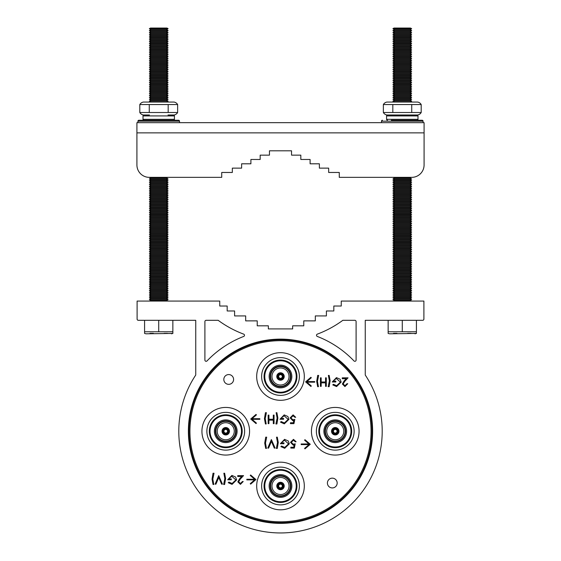 <?xml version="1.0" encoding="UTF-8"?>
<svg xmlns="http://www.w3.org/2000/svg" width="561" height="561" viewBox="0 0 561 561"><rect width="100%" height="100%" fill="white"/><g stroke="black" fill="none" stroke-linecap="round" stroke-linejoin="round"><path stroke-width="0.84" d="M233.593 379.453A4.888 4.888 0 0 0 228.706 374.566A4.888 4.888 0 0 0 223.818 379.453A4.888 4.888 0 0 0 228.706 384.341A4.888 4.888 0 0 0 233.593 379.453M337.182 483.042A4.888 4.888 0 0 0 332.294 478.154A4.888 4.888 0 0 0 327.407 483.042A4.888 4.888 0 0 0 332.294 487.93A4.888 4.888 0 0 0 337.182 483.042M335.247 433.071A1.823 1.823 0 0 1 333.423 431.248A1.823 1.823 0 0 1 335.247 429.417A1.823 1.823 0 0 1 337.077 431.248A1.823 1.823 0 0 1 335.247 433.071M335.247 433.807A2.56 2.56 0 0 1 332.694 431.248A2.56 2.56 0 0 1 335.247 428.688A2.56 2.56 0 0 1 337.806 431.248A2.56 2.56 0 0 1 335.247 433.807M335.247 427.896A3.352 3.352 0 0 1 338.599 431.248A3.352 3.352 0 0 1 335.247 434.6A3.352 3.352 0 0 1 331.902 431.248A3.352 3.352 0 0 1 335.247 427.896M335.247 427.531A3.717 3.717 0 0 1 338.963 431.248A3.717 3.717 0 0 1 335.247 434.964A3.717 3.717 0 0 1 331.537 431.248A3.717 3.717 0 0 1 335.247 427.531M335.247 439.775A8.527 8.527 0 0 1 326.726 431.248A8.527 8.527 0 0 1 335.247 422.721A8.527 8.527 0 0 1 343.774 431.248A8.527 8.527 0 0 1 335.247 439.775M335.247 441.591A10.343 10.343 0 0 1 324.903 431.248A10.343 10.343 0 0 1 335.247 420.904A10.343 10.343 0 0 1 345.597 431.248A10.343 10.343 0 0 1 335.247 441.591M335.247 441.114A9.867 9.867 0 0 1 325.387 431.248A9.867 9.867 0 0 1 335.247 421.381A9.867 9.867 0 0 1 345.113 431.248A9.867 9.867 0 0 1 335.247 441.114M335.247 442.601A11.353 11.353 0 0 1 323.893 431.248A11.353 11.353 0 0 1 335.247 419.894A11.353 11.353 0 0 1 346.607 431.248A11.353 11.353 0 0 1 335.247 442.601M335.247 415.512A15.736 15.736 0 0 1 350.983 431.248A15.736 15.736 0 0 1 335.247 446.984A15.736 15.736 0 0 1 319.511 431.248A15.736 15.736 0 0 1 335.247 415.512M335.247 414.81A16.437 16.437 0 0 1 351.691 431.248A16.437 16.437 0 0 1 335.247 447.685A16.437 16.437 0 0 1 318.809 431.248A16.437 16.437 0 0 1 335.247 414.81M335.247 412.37A18.878 18.878 0 0 1 354.124 431.248A18.878 18.878 0 0 1 335.247 450.125A18.878 18.878 0 0 1 316.376 431.248A18.878 18.878 0 0 1 335.247 412.37M225.753 433.071A1.823 1.823 0 0 1 223.923 431.248A1.823 1.823 0 0 1 225.753 429.417A1.823 1.823 0 0 1 227.577 431.248A1.823 1.823 0 0 1 225.753 433.071M225.753 433.807A2.56 2.56 0 0 1 223.194 431.248A2.56 2.56 0 0 1 225.753 428.688A2.56 2.56 0 0 1 228.306 431.248A2.56 2.56 0 0 1 225.753 433.807M225.753 427.896A3.352 3.352 0 0 1 229.098 431.248A3.352 3.352 0 0 1 225.753 434.6A3.352 3.352 0 0 1 222.401 431.248A3.352 3.352 0 0 1 225.753 427.896M225.753 427.531A3.717 3.717 0 0 1 229.463 431.248A3.717 3.717 0 0 1 225.753 434.964A3.717 3.717 0 0 1 222.037 431.248A3.717 3.717 0 0 1 225.753 427.531M225.753 439.775A8.527 8.527 0 0 1 217.226 431.248A8.527 8.527 0 0 1 225.753 422.721A8.527 8.527 0 0 1 234.274 431.248A8.527 8.527 0 0 1 225.753 439.775M225.753 441.591A10.343 10.343 0 0 1 215.403 431.248A10.343 10.343 0 0 1 225.753 420.904A10.343 10.343 0 0 1 236.097 431.248A10.343 10.343 0 0 1 225.753 441.591M225.753 441.114A9.867 9.867 0 0 1 215.887 431.248A9.867 9.867 0 0 1 225.753 421.381A9.867 9.867 0 0 1 235.613 431.248A9.867 9.867 0 0 1 225.753 441.114M225.753 442.601A11.353 11.353 0 0 1 214.393 431.248A11.353 11.353 0 0 1 225.753 419.894A11.353 11.353 0 0 1 237.107 431.248A11.353 11.353 0 0 1 225.753 442.601M225.753 415.512A15.736 15.736 0 0 1 241.489 431.248A15.736 15.736 0 0 1 225.753 446.984A15.736 15.736 0 0 1 210.017 431.248A15.736 15.736 0 0 1 225.753 415.512M225.753 414.81A16.437 16.437 0 0 1 242.191 431.248A16.437 16.437 0 0 1 225.753 447.685A16.437 16.437 0 0 1 209.309 431.248A16.437 16.437 0 0 1 225.753 414.81M225.753 412.37A18.878 18.878 0 0 1 244.624 431.248A18.878 18.878 0 0 1 225.753 450.125A18.878 18.878 0 0 1 206.876 431.248A18.878 18.878 0 0 1 225.753 412.37M278.677 376.501A1.823 1.823 0 0 1 280.5 374.671A1.823 1.823 0 0 1 282.323 376.501A1.823 1.823 0 0 1 280.5 378.324A1.823 1.823 0 0 1 278.677 376.501M277.94 376.501A2.56 2.56 0 0 1 280.5 373.942A2.56 2.56 0 0 1 283.06 376.501A2.56 2.56 0 0 1 280.5 379.054A2.56 2.56 0 0 1 277.94 376.501M283.852 376.501A3.352 3.352 0 0 1 280.5 379.846A3.352 3.352 0 0 1 277.148 376.501A3.352 3.352 0 0 1 280.5 373.149A3.352 3.352 0 0 1 283.852 376.501M284.217 376.501A3.717 3.717 0 0 1 280.5 380.211A3.717 3.717 0 0 1 276.783 376.501A3.717 3.717 0 0 1 280.5 372.785A3.717 3.717 0 0 1 284.217 376.501M271.973 376.501A8.527 8.527 0 0 1 280.5 367.974A8.527 8.527 0 0 1 289.027 376.501A8.527 8.527 0 0 1 280.5 385.021A8.527 8.527 0 0 1 271.973 376.501M270.157 376.501A10.343 10.343 0 0 1 280.5 366.151A10.343 10.343 0 0 1 290.843 376.501A10.343 10.343 0 0 1 280.5 386.845A10.343 10.343 0 0 1 270.157 376.501M270.633 376.501A9.867 9.867 0 0 1 280.5 366.635A9.867 9.867 0 0 1 290.367 376.501A9.867 9.867 0 0 1 280.5 386.361A9.867 9.867 0 0 1 270.633 376.501M269.147 376.501A11.353 11.353 0 0 1 280.5 365.141A11.353 11.353 0 0 1 291.853 376.501A11.353 11.353 0 0 1 280.5 387.854A11.353 11.353 0 0 1 269.147 376.501M296.236 376.501A15.736 15.736 0 0 1 280.5 392.237A15.736 15.736 0 0 1 264.764 376.501A15.736 15.736 0 0 1 280.5 360.765A15.736 15.736 0 0 1 296.236 376.501M296.937 376.501A16.437 16.437 0 0 1 280.5 392.938A16.437 16.437 0 0 1 264.063 376.501A16.437 16.437 0 0 1 280.5 360.057A16.437 16.437 0 0 1 296.937 376.501M299.378 376.501A18.878 18.878 0 0 1 280.5 395.372A18.878 18.878 0 0 1 261.622 376.501A18.878 18.878 0 0 1 280.5 357.623A18.878 18.878 0 0 1 299.378 376.501M278.677 485.994A1.823 1.823 0 0 1 280.5 484.171A1.823 1.823 0 0 1 282.323 485.994A1.823 1.823 0 0 1 280.5 487.825A1.823 1.823 0 0 1 278.677 485.994M277.94 485.994A2.56 2.56 0 0 1 280.5 483.442A2.56 2.56 0 0 1 283.06 485.994A2.56 2.56 0 0 1 280.5 488.554A2.56 2.56 0 0 1 277.94 485.994M283.852 485.994A3.352 3.352 0 0 1 280.5 489.346A3.352 3.352 0 0 1 277.148 485.994A3.352 3.352 0 0 1 280.5 482.649A3.352 3.352 0 0 1 283.852 485.994M284.217 485.994A3.717 3.717 0 0 1 280.5 489.711A3.717 3.717 0 0 1 276.783 485.994A3.717 3.717 0 0 1 280.5 482.285A3.717 3.717 0 0 1 284.217 485.994M271.973 485.994A8.527 8.527 0 0 1 280.5 477.474A8.527 8.527 0 0 1 289.027 485.994A8.527 8.527 0 0 1 280.5 494.522A8.527 8.527 0 0 1 271.973 485.994M270.157 485.994A10.343 10.343 0 0 1 280.5 475.651A10.343 10.343 0 0 1 290.843 485.994A10.343 10.343 0 0 1 280.5 496.345A10.343 10.343 0 0 1 270.157 485.994M270.633 485.994A9.867 9.867 0 0 1 280.5 476.135A9.867 9.867 0 0 1 290.367 485.994A9.867 9.867 0 0 1 280.5 495.861A9.867 9.867 0 0 1 270.633 485.994M269.147 485.994A11.353 11.353 0 0 1 280.5 474.641A11.353 11.353 0 0 1 291.853 485.994A11.353 11.353 0 0 1 280.5 497.355A11.353 11.353 0 0 1 269.147 485.994M296.236 485.994A15.736 15.736 0 0 1 280.5 501.73A15.736 15.736 0 0 1 264.764 485.994A15.736 15.736 0 0 1 280.5 470.258A15.736 15.736 0 0 1 296.236 485.994M296.937 485.994A16.437 16.437 0 0 1 280.5 502.439A16.437 16.437 0 0 1 264.063 485.994A16.437 16.437 0 0 1 280.5 469.557A16.437 16.437 0 0 1 296.937 485.994M299.378 485.994A18.878 18.878 0 0 1 280.5 504.872A18.878 18.878 0 0 1 261.622 485.994A18.878 18.878 0 0 1 280.5 467.124A18.878 18.878 0 0 1 299.378 485.994M256.686 376.501A23.814 23.814 0 0 0 280.5 400.316A23.814 23.814 0 0 0 304.314 376.501A23.814 23.814 0 0 0 280.5 352.68A23.814 23.814 0 0 0 256.686 376.501M256.686 485.994A23.814 23.814 0 0 0 280.5 509.816A23.814 23.814 0 0 0 304.314 485.994A23.814 23.814 0 0 0 280.5 462.18A23.814 23.814 0 0 0 256.686 485.994M201.932 431.248A23.814 23.814 0 0 0 225.753 455.062A23.814 23.814 0 0 0 249.568 431.248A23.814 23.814 0 0 0 225.753 407.433A23.814 23.814 0 0 0 201.932 431.248M311.432 431.248A23.814 23.814 0 0 0 335.247 455.062A23.814 23.814 0 0 0 359.068 431.248A23.814 23.814 0 0 0 335.247 407.433A23.814 23.814 0 0 0 311.432 431.248M371.992 431.248A91.492 91.492 0 0 1 280.5 522.74A91.492 91.492 0 0 1 189.008 431.248A91.492 91.492 0 0 1 280.5 339.756A91.492 91.492 0 0 1 371.992 431.248A91.492 91.492 0 0 0 280.5 339.756A91.492 91.492 0 0 0 189.008 431.248M244.477 335.289A1.234 1.234 0 0 1 243.684 336.439A101.702 101.702 0 0 0 207.037 360.919A1.234 1.234 0 0 1 204.905 360.064L204.905 321.551A1.234 1.234 0 0 1 206.139 320.317L218.173 320.317A105.082 105.082 0 0 0 243.67 334.132A1.234 1.234 0 0 1 244.477 335.289M372.616 431.248A92.116 92.116 0 0 0 280.5 339.132A92.116 92.116 0 0 0 188.384 431.248A92.116 92.116 0 0 0 280.5 523.364A92.116 92.116 0 0 0 372.616 431.248M178.798 431.248A101.702 101.702 0 0 0 280.5 532.95A101.702 101.702 0 0 0 365.253 375.029L365.253 320.317L422.664 320.317A1.234 1.234 0 0 0 423.899 319.076L423.899 301.075L341.249 301.075L341.249 306.026L333.823 306.026L333.823 310.976L326.404 310.976L326.404 315.92L315.324 315.92L315.324 320.871L303.767 320.871L303.767 325.822L292.653 325.822L292.653 328.914L268.347 328.914L268.347 325.822L257.233 325.822L257.233 320.871L245.676 320.871L245.676 315.92L234.596 315.92L234.596 310.976L227.177 310.976L227.177 306.026L219.751 306.026L219.751 301.075L137.101 301.075L137.101 319.076A1.234 1.234 0 0 0 138.336 320.317L195.747 320.317L195.747 375.029A101.702 101.702 0 0 0 178.798 431.248M306.916 382.181L314.714 382.181L314.714 381.564L306.916 381.564L311.306 377.756L310.899 377.287L305.612 381.873L310.899 386.452L311.306 385.982L306.916 382.181M246.833 479.872L254.638 479.872L250.241 483.68L250.648 484.143L255.935 479.564L250.648 474.985L250.241 475.448L254.638 479.255L246.833 479.255L246.833 479.872M259.834 419.312L259.834 418.695L252.036 418.695L256.426 414.888L256.026 414.418L250.732 419.004L256.026 423.583L256.426 423.113L252.036 419.312L259.834 419.312M301.166 443.975L301.166 444.593L308.964 444.593L304.574 448.4L304.974 448.863L310.268 444.284L304.974 439.705L304.574 440.168L308.964 443.975L301.166 443.975M325.548 377.834L326.313 377.834L326.313 386.354L325.548 386.354L325.548 382.861L321.18 382.861L321.18 386.354L320.415 386.354L320.415 377.834L321.18 377.834L321.18 381.985L325.548 381.985L325.548 377.834M341.179 382.097L336.593 386.578L332.764 384.902L333.416 384.278L336.614 385.702L340.415 382.132L336.369 378.486L332.982 381.108L335.822 381.108L335.822 381.985L332.217 381.985L336.439 377.616L340.134 379.222L341.179 382.097M213.033 484.487L212.051 479.192L213.033 473.225L214.022 473.225L212.815 479.094L213.804 484.487L213.033 484.487M224.617 473.225L225.606 478.512L224.617 484.487L223.636 484.487L224.842 478.617L223.853 473.225L224.617 473.225M238.607 481.773L240.459 483.498L242.436 481.534L243.201 481.534L240.417 484.374L237.843 481.843L239.568 478.785L241.7 476.506L237.738 476.506L237.738 475.63L243.53 475.63L240.22 479.157L238.607 481.773M273.298 415.105L274.063 415.105L274.063 423.632L273.298 423.632L273.298 420.133L268.922 420.133L268.922 423.632L268.158 423.632L268.158 415.105L268.922 415.105L268.922 419.256L273.298 419.256L273.298 415.105M288.922 419.369L284.336 423.85L280.507 422.174L281.166 421.556L284.364 422.973L288.158 419.404L284.118 415.764L280.724 418.387L283.571 418.387L283.571 419.256L279.96 419.256L284.189 414.888L287.877 416.5L288.922 419.369M265.704 448.421L264.722 443.127L265.704 437.166L266.685 437.166L265.486 443.029L266.468 448.421L265.704 448.421M277.288 437.166L278.27 442.447L277.288 448.421L276.307 448.421L277.506 442.559L276.524 437.166L277.288 437.166M295.212 443.828L294.336 448.092L290.836 448.092L290.836 447.215L293.74 447.215L294.195 444.978L293.193 445.139L290.514 442.356L293.48 439.347L296.082 441.752L295.317 441.752L293.438 440.224L291.278 442.384L293.333 444.27L295.212 443.828M289.308 443.835L284.722 448.309L280.893 446.64L281.552 446.016L284.75 447.44L288.543 443.87L284.504 440.224L281.11 442.846L283.95 442.846L283.95 443.723L280.346 443.723L284.567 439.347L288.263 440.96L289.308 443.835M271.384 439.572L275.1 448.092L274.28 448.092L271.44 441.374L268.6 448.092L267.779 448.092L271.384 439.572M294.827 419.369L293.95 423.632L290.451 423.632L290.451 422.756L293.354 422.756L293.81 420.512L292.807 420.68L290.128 417.889L293.101 414.888L295.696 417.293L294.932 417.293L293.052 415.764L290.893 417.924L292.947 419.803L294.827 419.369M276.903 412.7L277.884 417.987L276.903 423.962L275.921 423.962L277.12 418.092L276.138 412.7L276.903 412.7M265.43 423.962L264.441 418.667L265.43 412.7L266.412 412.7L265.206 418.562L266.195 423.962L265.43 423.962M236.644 479.9L232.058 484.374L228.229 482.698L228.881 482.081L232.086 483.498L235.879 479.928L231.833 476.289L228.446 478.912L231.286 478.912L231.286 479.781L227.682 479.781L231.903 475.412L235.599 477.025L236.644 479.9M218.72 475.63L222.436 484.157L221.616 484.157L218.776 477.439L215.929 484.157L215.115 484.157L218.72 475.63M343.143 383.969L344.994 385.702L346.971 383.731L347.736 383.731L344.952 386.578L342.378 384.04L344.103 380.982L346.235 378.703L342.266 378.703L342.266 377.834L348.058 377.834L344.756 381.361L343.143 383.969M329.153 375.428L330.141 380.709L329.153 386.683L328.171 386.683L329.37 380.821L328.388 375.428L329.153 375.428M317.68 386.683L316.699 381.396L317.68 375.428L318.662 375.428L317.463 381.291L318.445 386.683L317.68 386.683M353.963 360.919A101.702 101.702 0 0 0 317.316 336.439A1.234 1.234 0 0 1 317.33 334.132A105.082 105.082 0 0 0 342.827 320.317L354.861 320.317A1.234 1.234 0 0 1 356.095 321.551L356.095 360.064A1.234 1.234 0 0 1 353.963 360.919M411.094 333.374L407.63 333.374L411.094 333.374M411.339 177.353L410.105 178.089L411.648 179.022L392.903 179.022L394.453 178.089L410.105 178.089L411.648 179.022L410.105 179.948L411.648 180.873L392.903 180.873L394.453 179.948L410.105 179.948L411.648 180.873L410.105 181.806L411.648 182.732L392.903 182.732L394.453 181.806L410.105 181.806L411.648 182.732L410.105 183.657L411.648 184.59L392.903 184.59L394.453 183.657L410.105 183.657L411.648 184.59L410.105 185.516L411.648 186.441L392.903 186.441L394.453 185.516L410.105 185.516L411.648 186.441L410.105 187.374L411.648 188.3L392.903 188.3L394.453 187.374L410.105 187.374L411.648 188.3L410.105 189.225L411.648 190.158L392.903 190.158L394.453 189.225L410.105 189.225L411.648 190.158L410.105 191.084L411.648 192.009L392.903 192.009L394.453 191.084L410.105 191.084L411.648 192.009L410.105 192.942L411.648 193.868L392.903 193.868L394.453 192.942L410.105 192.942L411.648 193.868L410.105 194.793L411.648 195.726L392.903 195.726L394.453 194.793L410.105 194.793L411.648 195.726L410.105 196.652L411.648 197.577L392.903 197.577L394.453 196.652L410.105 196.652L411.648 197.577L410.105 198.51L411.648 199.435L392.903 199.435L394.453 198.51L410.105 198.51L411.648 199.435L410.105 200.361L411.648 201.294L392.903 201.294L394.453 200.361L410.105 200.361L411.648 201.294L410.105 202.219L411.648 203.145L392.903 203.145L394.453 202.219L410.105 202.219L411.648 203.145L410.105 204.078L411.648 205.003L392.903 205.003L394.453 204.078L410.105 204.078L411.648 205.003L410.105 205.929L411.648 206.862L392.903 206.862L394.453 205.929L410.105 205.929L411.648 206.862L410.105 207.787L411.648 208.713L392.903 208.713L394.453 207.787L410.105 207.787L411.648 208.713L410.105 209.646L411.648 210.571L392.903 210.571L394.453 209.646L410.105 209.646L411.648 210.571L410.105 211.497L411.648 212.43L392.903 212.43L394.453 211.497L410.105 211.497L411.648 212.43L410.105 213.355L411.648 214.281L392.903 214.281L394.453 213.355L410.105 213.355L411.648 214.281L410.105 215.207L411.648 216.139L392.903 216.139L394.453 215.207L410.105 215.207L411.648 216.139L410.105 217.065L411.648 217.991L392.903 217.991L394.453 217.065L410.105 217.065L411.648 217.991L410.105 218.923L411.648 219.849L392.903 219.849L394.453 218.923L410.105 218.923L411.648 219.849L410.105 220.775L411.648 221.707L392.903 221.707L394.453 220.775L410.105 220.775L411.648 221.707L410.105 222.633L411.648 223.559L392.903 223.559L394.453 222.633L410.105 222.633L411.648 223.559L410.105 224.491L411.648 225.417L392.903 225.417L394.453 224.491L410.105 224.491L411.648 225.417L410.105 226.342L411.648 227.275L392.903 227.275L394.453 226.342L410.105 226.342L411.648 227.275L410.105 228.201L411.648 229.126L392.903 229.126L394.453 228.201L410.105 228.201L411.648 229.126L410.105 230.059L411.648 230.985L392.903 230.985L394.453 230.059L410.105 230.059L411.648 230.985L410.105 231.91L411.648 232.843L392.903 232.843L394.453 231.91L410.105 231.91L411.648 232.843L410.105 233.769L411.648 234.694L392.903 234.694L394.453 233.769L410.105 233.769L411.648 234.694L410.105 235.627L411.648 236.553L392.903 236.553L394.453 235.627L410.105 235.627L411.648 236.553L410.105 237.478L411.648 238.411L392.903 238.411L394.453 237.478L410.105 237.478L411.648 238.411L410.105 239.337L411.648 240.262L392.903 240.262L394.453 239.337L410.105 239.337L411.648 240.262L410.105 241.195L411.648 242.121L392.903 242.121L394.453 241.195L410.105 241.195L411.648 242.121L410.105 243.046L411.648 243.979L392.903 243.979L394.453 243.046L410.105 243.046L411.648 243.979L410.105 244.905L411.648 245.83L392.903 245.83L394.453 244.905L410.105 244.905L411.648 245.83L410.105 246.763L411.648 247.689L392.903 247.689L394.453 246.763L410.105 246.763L411.648 247.689L410.105 248.614L411.648 249.547L392.903 249.547L394.453 248.614L410.105 248.614L411.648 249.547L410.105 250.472L411.648 251.398L392.903 251.398L394.453 250.472L410.105 250.472L411.648 251.398L410.105 252.331L411.648 253.256L392.903 253.256L394.453 252.331L410.105 252.331L411.648 253.256L410.105 254.182L411.648 255.115L392.903 255.115L394.453 254.182L410.105 254.182L411.648 255.115L410.105 256.04L411.648 256.966L392.903 256.966L394.453 256.04L410.105 256.04L411.648 256.966L410.105 257.899L411.648 258.824L392.903 258.824L394.453 257.899L410.105 257.899L411.648 258.824L410.105 259.75L411.648 260.683L392.903 260.683L394.453 259.75L410.105 259.75L411.648 260.683L410.105 261.608L411.648 262.534L392.903 262.534L394.453 261.608L410.105 261.608L411.648 262.534L410.105 263.46L411.648 264.392L392.903 264.392L394.453 263.46L410.105 263.46L411.648 264.392L410.105 265.318L411.648 266.244L392.903 266.244L394.453 265.318L410.105 265.318L411.648 266.244L410.105 267.176L411.648 268.102L392.903 268.102L394.453 267.176L410.105 267.176L411.648 268.102L410.105 269.028L411.648 269.96L392.903 269.96L394.453 269.028L410.105 269.028L411.648 269.96L410.105 270.886L411.648 271.812L392.903 271.812L394.453 270.886L410.105 270.886L411.648 271.812L410.105 272.744L411.648 273.67L392.903 273.67L394.453 272.744L410.105 272.744L411.648 273.67L410.105 274.595L411.648 275.528L392.903 275.528L394.453 274.595L410.105 274.595L411.648 275.528L410.105 276.454L411.648 277.379L392.903 277.379L394.453 276.454L410.105 276.454L411.648 277.379L410.105 278.312L411.648 279.238L392.903 279.238L394.453 278.312L410.105 278.312L411.648 279.238L410.105 280.163L411.648 281.096L392.903 281.096L394.453 280.163L410.105 280.163L411.648 281.096L410.105 282.022L411.648 282.947L392.903 282.947L394.453 282.022L410.105 282.022L411.648 282.947L410.105 283.88L411.648 284.806L392.903 284.806L394.453 283.88L410.105 283.88L411.648 284.806L410.105 285.731L411.648 286.664L392.903 286.664L394.453 285.731L410.105 285.731L411.648 286.664L410.105 287.59L411.648 288.515L392.903 288.515L394.453 287.59L410.105 287.59L411.648 288.515L410.105 289.448L411.648 290.374L392.903 290.374L394.453 289.448L410.105 289.448L411.648 290.374L410.105 291.299L411.648 292.232L392.903 292.232L394.453 291.299L410.105 291.299L411.648 292.232L410.105 293.158L411.648 294.083L392.903 294.083L394.453 293.158L410.105 293.158L411.648 294.083L410.105 295.016L411.648 295.942L392.903 295.942L394.453 295.016L410.105 295.016L411.648 295.942L410.105 296.867L411.648 297.8L392.903 297.8L394.453 296.867L410.105 296.867L411.648 297.8L410.105 298.725L411.648 299.651L392.903 299.651L394.453 298.725L410.105 298.725L411.648 299.651L410.105 300.584L410.925 301.075L410.105 300.584L394.453 300.584L393.626 301.075M410.575 28.05L411.648 28.695L392.903 28.695L393.976 28.05L410.575 28.05L411.648 28.695L410.105 29.621L411.648 30.546L392.903 30.546L394.453 29.621L410.105 29.621L411.648 30.546L410.105 31.479L411.648 32.405L392.903 32.405L394.453 31.479L410.105 31.479L411.648 32.405L410.105 33.33L411.648 34.263L392.903 34.263L394.453 33.33L410.105 33.33L411.648 34.263L410.105 35.189L411.648 36.114L392.903 36.114L394.453 35.189L410.105 35.189L411.648 36.114L410.105 37.047L411.648 37.973L392.903 37.973L394.453 37.047L410.105 37.047L411.648 37.973L410.105 38.898L411.648 39.831L392.903 39.831L394.453 38.898L410.105 38.898L411.648 39.831L410.105 40.757L411.648 41.682L392.903 41.682L394.453 40.757L410.105 40.757L411.648 41.682L410.105 42.615L411.648 43.541L392.903 43.541L394.453 42.615L410.105 42.615L411.648 43.541L410.105 44.466L411.648 45.399L392.903 45.399L394.453 44.466L410.105 44.466L411.648 45.399L410.105 46.325L411.648 47.25L392.903 47.25L394.453 46.325L410.105 46.325L411.648 47.25L410.105 48.183L411.648 49.109L392.903 49.109L394.453 48.183L410.105 48.183L411.648 49.109L410.105 50.034L411.648 50.967L392.903 50.967L394.453 50.034L410.105 50.034L411.648 50.967L410.105 51.893L411.648 52.818L392.903 52.818L394.453 51.893L410.105 51.893L411.648 52.818L410.105 53.751L411.648 54.676L392.903 54.676L394.453 53.751L410.105 53.751L411.648 54.676L410.105 55.602L411.648 56.535L392.903 56.535L394.453 55.602L410.105 55.602L411.648 56.535L410.105 57.46L411.648 58.386L392.903 58.386L394.453 57.46L410.105 57.46L411.648 58.386L410.105 59.319L411.648 60.244L392.903 60.244L394.453 59.319L410.105 59.319L411.648 60.244L410.105 61.17L411.648 62.103L392.903 62.103L394.453 61.17L410.105 61.17L411.648 62.103L410.105 63.028L411.648 63.954L392.903 63.954L394.453 63.028L410.105 63.028L411.648 63.954L410.105 64.887L411.648 65.812L392.903 65.812L394.453 64.887L410.105 64.887L411.648 65.812L410.105 66.738L411.648 67.664L392.903 67.664L394.453 66.738L410.105 66.738L411.648 67.664L410.105 68.596L411.648 69.522L392.903 69.522L394.453 68.596L410.105 68.596L411.648 69.522L410.105 70.448L411.648 71.38L392.903 71.38L394.453 70.448L410.105 70.448L411.648 71.38L410.105 72.306L411.648 73.232L392.903 73.232L394.453 72.306L410.105 72.306L411.648 73.232L410.105 74.164L411.648 75.09L392.903 75.09L394.453 74.164L410.105 74.164L411.648 75.09L410.105 76.016L411.648 76.948L392.903 76.948L394.453 76.016L410.105 76.016L411.648 76.948L410.105 77.874L411.648 78.799L392.903 78.799L394.453 77.874L410.105 77.874L411.648 78.799L410.105 79.732L411.648 80.658L392.903 80.658L394.453 79.732L410.105 79.732L411.648 80.658L410.105 81.583L411.648 82.516L392.903 82.516L394.453 81.583L410.105 81.583L411.648 82.516L410.105 83.442L411.648 84.367L392.903 84.367L394.453 83.442L410.105 83.442L411.648 84.367L410.105 85.3L411.648 86.226L392.903 86.226L394.453 85.3L410.105 85.3L411.648 86.226L410.105 87.151L411.648 88.084L392.903 88.084L394.453 87.151L410.105 87.151L411.648 88.084L410.105 89.01L411.648 89.935L392.903 89.935L394.453 89.01L410.105 89.01L411.648 89.935L410.105 90.868L411.648 91.794L392.903 91.794L394.453 90.868L410.105 90.868L411.648 91.794L410.105 92.719L411.648 93.652L392.903 93.652L394.453 92.719L410.105 92.719L411.648 93.652L410.105 94.578L411.648 95.503L392.903 95.503L394.453 94.578L410.105 94.578L411.648 95.503L410.105 96.436L411.648 97.362L392.903 97.362L394.453 96.436L410.105 96.436L411.648 97.362L410.105 98.287L411.648 99.22L392.903 99.22L394.453 98.287L410.105 98.287L411.648 99.22L410.105 100.146L411.648 101.071L392.903 101.071L394.453 100.146L410.105 100.146L411.648 101.071L410.203 102.06L394.348 102.06M396.957 333.374L393.492 333.374L396.957 333.374M179.506 122.663L179.506 121.176L137.936 121.176A0.926 0.926 0 0 1 138.862 120.25L178.58 120.25A0.926 0.926 0 0 1 179.506 121.176A0.926 0.926 0 0 0 178.58 120.25L169.738 120.25M138.862 120.25L147.711 120.25M149.436 114.991L143.939 114.991A0.926 0.926 0 0 0 143.013 115.917L143.013 119.325A0.926 0.926 0 0 0 143.939 120.25L167.066 120.25M150.383 120.25L143.939 120.25A0.926 0.926 0 0 1 143.013 119.325L174.436 119.325A0.926 0.926 0 0 1 173.51 120.25A0.926 0.926 0 0 0 174.436 119.325L174.436 115.917L143.013 115.917M173.51 114.991A0.926 0.926 0 0 1 174.436 115.917A0.926 0.926 0 0 0 173.51 114.991M386.936 114.991A5.077 5.077 0 0 1 383.366 112.509L421.192 112.509A5.077 5.077 0 0 1 417.615 114.991L386.936 114.991A5.077 5.077 0 0 1 383.366 112.509L383.366 104.549A5.077 5.077 0 0 1 386.936 102.06L417.615 102.06A5.077 5.077 0 0 1 421.192 104.549L383.366 104.549A5.077 5.077 0 0 1 386.936 102.06M424.081 164.976L424.081 132.873L136.919 132.873L136.919 122.663L424.081 122.663L424.081 164.976A12.37 12.37 0 0 1 411.711 177.353L339.272 177.353L339.272 172.465L328.662 172.465L328.662 168.132L319.384 168.132L319.384 163.805L310.1 163.805L310.1 159.471L300.822 159.471L300.822 155.145L291.545 155.145L291.545 150.811L269.455 150.811L291.545 150.811L269.455 150.811L269.455 155.145L260.178 155.145L260.178 159.471L250.9 159.471L250.9 163.805L241.616 163.805L241.616 168.132L232.338 168.132L232.338 172.465L221.728 172.465L221.728 177.353L149.289 177.353A12.37 12.37 0 0 1 136.919 164.976L136.919 132.873L136.919 164.976M221.728 177.353L167.788 177.353L166.547 178.089L168.097 179.022L149.352 179.022L150.895 179.948L149.352 180.873L168.097 180.873L166.547 179.948L150.895 179.948M150.075 301.075L150.895 300.584L166.547 300.584L167.374 301.075L166.547 300.584L168.097 299.651L166.547 298.725L168.097 297.8L166.547 296.867L168.097 295.942L166.547 295.016L168.097 294.083L166.547 293.158L168.097 292.232L166.547 291.299L168.097 290.374L166.547 289.448L168.097 288.515L166.547 287.59L168.097 286.664L166.547 285.731L168.097 284.806L166.547 283.88L168.097 282.947L166.547 282.022L168.097 281.096L166.547 280.163L168.097 279.238L166.547 278.312L168.097 277.379L166.547 276.454L168.097 275.528L166.547 274.595L168.097 273.67L166.547 272.744L168.097 271.812L166.547 270.886L168.097 269.96L166.547 269.028L168.097 268.102L166.547 267.176L168.097 266.244L166.547 265.318L168.097 264.392L166.547 263.46L168.097 262.534L166.547 261.608L168.097 260.683L166.547 259.75L168.097 258.824L166.547 257.899L168.097 256.966L166.547 256.04L168.097 255.115L166.547 254.182L168.097 253.256L166.547 252.331L168.097 251.398L166.547 250.472L168.097 249.547L166.547 248.614L168.097 247.689L166.547 246.763L168.097 245.83L166.547 244.905L168.097 243.979L166.547 243.046L168.097 242.121L166.547 241.195L168.097 240.262L166.547 239.337L168.097 238.411L166.547 237.478L168.097 236.553L166.547 235.627L168.097 234.694L166.547 233.769L168.097 232.843L166.547 231.91L168.097 230.985L166.547 230.059L168.097 229.126L166.547 228.201L168.097 227.275L166.547 226.342L168.097 225.417L166.547 224.491L168.097 223.559L166.547 222.633L168.097 221.707L166.547 220.775L168.097 219.849L166.547 218.923L168.097 217.991L166.547 217.065L168.097 216.139L166.547 215.207L168.097 214.281L166.547 213.355L168.097 212.43L166.547 211.497L168.097 210.571L166.547 209.646L168.097 208.713L166.547 207.787L168.097 206.862L166.547 205.929L168.097 205.003L166.547 204.078L168.097 203.145L166.547 202.219L168.097 201.294L166.547 200.361L168.097 199.435L166.547 198.51L168.097 197.577L166.547 196.652L168.097 195.726L166.547 194.793L168.097 193.868L166.547 192.942L168.097 192.009L166.547 191.084L168.097 190.158L166.547 189.225L168.097 188.3L166.547 187.374L168.097 186.441L166.547 185.516L168.097 184.59L166.547 183.657L168.097 182.732L166.547 181.806L168.097 180.873L166.547 179.948L168.097 179.022L166.547 178.089L150.895 178.089L149.289 177.353M269.455 150.811L291.545 150.811M389.586 333.802L388.142 333.437L389.586 333.802L416.416 333.437L416.416 320.317M388.142 333.437L388.142 331.768L416.416 331.768M394.453 300.584L392.903 299.651M394.453 298.725L392.903 297.8M394.453 296.867L392.903 295.942M394.453 295.016L392.903 294.083M394.453 293.158L392.903 292.232M394.453 291.299L392.903 290.374M394.453 289.448L392.903 288.515M394.453 287.59L392.903 286.664M394.453 285.731L392.903 284.806M394.453 283.88L392.903 282.947M394.453 282.022L392.903 281.096M394.453 280.163L392.903 279.238M394.453 278.312L392.903 277.379M394.453 276.454L392.903 275.528M394.453 274.595L392.903 273.67M394.453 272.744L392.903 271.812M394.453 270.886L392.903 269.96M394.453 269.028L392.903 268.102M394.453 267.176L392.903 266.244M394.453 265.318L392.903 264.392M394.453 263.46L392.903 262.534M394.453 261.608L392.903 260.683M394.453 259.75L392.903 258.824M394.453 257.899L392.903 256.966M394.453 256.04L392.903 255.115M394.453 254.182L392.903 253.256M394.453 252.331L392.903 251.398M394.453 250.472L392.903 249.547M394.453 248.614L392.903 247.689M394.453 246.763L392.903 245.83M394.453 244.905L392.903 243.979M394.453 243.046L392.903 242.121M394.453 241.195L392.903 240.262M394.453 239.337L392.903 238.411M394.453 237.478L392.903 236.553M394.453 235.627L392.903 234.694M394.453 233.769L392.903 232.843M394.453 231.91L392.903 230.985M394.453 230.059L392.903 229.126M394.453 228.201L392.903 227.275M394.453 226.342L392.903 225.417M394.453 224.491L392.903 223.559M394.453 222.633L392.903 221.707M394.453 220.775L392.903 219.849M394.453 218.923L392.903 217.991M394.453 217.065L392.903 216.139M394.453 215.207L392.903 214.281M394.453 213.355L392.903 212.43M394.453 211.497L392.903 210.571M394.453 209.646L392.903 208.713M394.453 207.787L392.903 206.862M394.453 205.929L392.903 205.003M394.453 204.078L392.903 203.145M394.453 202.219L392.903 201.294M394.453 200.361L392.903 199.435M394.453 198.51L392.903 197.577M394.453 196.652L392.903 195.726M394.453 194.793L392.903 193.868M394.453 192.942L392.903 192.009M394.453 191.084L392.903 190.158M394.453 189.225L392.903 188.3M394.453 187.374L392.903 186.441M394.453 185.516L392.903 184.59M394.453 183.657L392.903 182.732M394.453 181.806L392.903 180.873M394.453 179.948L392.903 179.022M394.453 178.089L393.212 177.353M394.453 102.004L392.903 101.071M394.453 100.146L392.903 99.22M394.453 98.287L392.903 97.362M394.453 96.436L392.903 95.503M394.453 94.578L392.903 93.652M394.453 92.719L392.903 91.794M394.453 90.868L392.903 89.935M394.453 89.01L392.903 88.084M394.453 87.151L392.903 86.226M394.453 85.3L392.903 84.367M394.453 83.442L392.903 82.516M394.453 81.583L392.903 80.658M394.453 79.732L392.903 78.799M394.453 77.874L392.903 76.948M394.453 76.016L392.903 75.09M394.453 74.164L392.903 73.232M394.453 72.306L392.903 71.38M394.453 70.448L392.903 69.522M394.453 68.596L392.903 67.664M394.453 66.738L392.903 65.812M394.453 64.887L392.903 63.954M394.453 63.028L392.903 62.103M394.453 61.17L392.903 60.244M394.453 59.319L392.903 58.386M394.453 57.46L392.903 56.535M394.453 55.602L392.903 54.676M394.453 53.751L392.903 52.818M394.453 51.893L392.903 50.967M394.453 50.034L392.903 49.109M394.453 48.183L392.903 47.25M394.453 46.325L392.903 45.399M394.453 44.466L392.903 43.541M394.453 42.615L392.903 41.682M394.453 40.757L392.903 39.831M394.453 38.898L392.903 37.973M394.453 37.047L392.903 36.114M394.453 35.189L392.903 34.263M394.453 33.33L392.903 32.405M394.453 31.479L392.903 30.546M394.453 29.621L392.903 28.695M402.279 331.768L402.279 320.317M388.142 331.768L388.142 320.317M167.536 333.374L164.078 333.374L167.536 333.374M167.024 28.05L168.097 28.695L149.352 28.695L150.425 28.05L167.024 28.05L168.097 28.695L166.547 29.621L168.097 30.546L149.352 30.546L150.895 29.621L166.547 29.621L168.097 30.546L166.547 31.479L168.097 32.405L149.352 32.405L150.895 31.479L166.547 31.479L168.097 32.405L166.547 33.33L168.097 34.263L149.352 34.263L150.895 33.33L166.547 33.33L168.097 34.263L166.547 35.189L168.097 36.114L149.352 36.114L150.895 35.189L166.547 35.189L168.097 36.114L166.547 37.047L168.097 37.973L149.352 37.973L150.895 37.047L166.547 37.047L168.097 37.973L166.547 38.898L168.097 39.831L149.352 39.831L150.895 38.898L166.547 38.898L168.097 39.831L166.547 40.757L168.097 41.682L149.352 41.682L150.895 40.757L166.547 40.757L168.097 41.682L166.547 42.615L168.097 43.541L149.352 43.541L150.895 42.615L166.547 42.615L168.097 43.541L166.547 44.466L168.097 45.399L149.352 45.399L150.895 44.466L166.547 44.466L168.097 45.399L166.547 46.325L168.097 47.25L149.352 47.25L150.895 46.325L166.547 46.325L168.097 47.25L166.547 48.183L168.097 49.109L149.352 49.109L150.895 48.183L166.547 48.183L168.097 49.109L166.547 50.034L168.097 50.967L149.352 50.967L150.895 50.034L166.547 50.034L168.097 50.967L166.547 51.893L168.097 52.818L149.352 52.818L150.895 51.893L166.547 51.893L168.097 52.818L166.547 53.751L168.097 54.676L149.352 54.676L150.895 53.751L166.547 53.751L168.097 54.676L166.547 55.602L168.097 56.535L149.352 56.535L150.895 55.602L166.547 55.602L168.097 56.535L166.547 57.46L168.097 58.386L149.352 58.386L150.895 57.46L166.547 57.46L168.097 58.386L166.547 59.319L168.097 60.244L149.352 60.244L150.895 59.319L166.547 59.319L168.097 60.244L166.547 61.17L168.097 62.103L149.352 62.103L150.895 61.17L166.547 61.17L168.097 62.103L166.547 63.028L168.097 63.954L149.352 63.954L150.895 63.028L166.547 63.028L168.097 63.954L166.547 64.887L168.097 65.812L149.352 65.812L150.895 64.887L166.547 64.887L168.097 65.812L166.547 66.738L168.097 67.664L149.352 67.664L150.895 66.738L166.547 66.738L168.097 67.664L166.547 68.596L168.097 69.522L149.352 69.522L150.895 68.596L166.547 68.596L168.097 69.522L166.547 70.448L168.097 71.38L149.352 71.38L150.895 70.448L166.547 70.448L168.097 71.38L166.547 72.306L168.097 73.232L149.352 73.232L150.895 72.306L166.547 72.306L168.097 73.232L166.547 74.164L168.097 75.09L149.352 75.09L150.895 74.164L166.547 74.164L168.097 75.09L166.547 76.016L168.097 76.948L149.352 76.948L150.895 76.016L166.547 76.016L168.097 76.948L166.547 77.874L168.097 78.799L149.352 78.799L150.895 77.874L166.547 77.874L168.097 78.799L166.547 79.732L168.097 80.658L149.352 80.658L150.895 79.732L166.547 79.732L168.097 80.658L166.547 81.583L168.097 82.516L149.352 82.516L150.895 81.583L166.547 81.583L168.097 82.516L166.547 83.442L168.097 84.367L149.352 84.367L150.895 83.442L166.547 83.442L168.097 84.367L166.547 85.3L168.097 86.226L149.352 86.226L150.895 85.3L166.547 85.3L168.097 86.226L166.547 87.151L168.097 88.084L149.352 88.084L150.895 87.151L166.547 87.151L168.097 88.084L166.547 89.01L168.097 89.935L149.352 89.935L150.895 89.01L166.547 89.01L168.097 89.935L166.547 90.868L168.097 91.794L149.352 91.794L150.895 90.868L166.547 90.868L168.097 91.794L166.547 92.719L168.097 93.652L149.352 93.652L150.895 92.719L166.547 92.719L168.097 93.652L166.547 94.578L168.097 95.503L149.352 95.503L150.895 94.578L166.547 94.578L168.097 95.503L166.547 96.436L168.097 97.362L149.352 97.362L150.895 96.436L166.547 96.436L168.097 97.362L166.547 98.287L168.097 99.22L149.352 99.22L150.895 98.287L166.547 98.287L168.097 99.22L166.547 100.146L168.097 101.071L149.352 101.071L150.895 100.146L166.547 100.146L168.097 101.071L166.652 102.06L150.797 102.06M153.405 333.374L149.941 333.374L153.405 333.374M146.028 333.802L144.584 333.437L146.028 333.802L172.858 333.437L172.858 320.317M144.584 333.437L144.584 331.768L172.858 331.768M149.352 299.651L150.895 298.725L166.547 298.725L168.097 299.651L149.352 299.651L150.895 300.584M149.352 297.8L150.895 296.867L166.547 296.867L168.097 297.8L149.352 297.8L150.895 298.725M149.352 295.942L150.895 295.016L166.547 295.016L168.097 295.942L149.352 295.942L150.895 296.867M149.352 294.083L150.895 293.158L166.547 293.158L168.097 294.083L149.352 294.083L150.895 295.016M149.352 292.232L150.895 291.299L166.547 291.299L168.097 292.232L149.352 292.232L150.895 293.158M149.352 290.374L150.895 289.448L166.547 289.448L168.097 290.374L149.352 290.374L150.895 291.299M149.352 288.515L150.895 287.59L166.547 287.59L168.097 288.515L149.352 288.515L150.895 289.448M149.352 286.664L150.895 285.731L166.547 285.731L168.097 286.664L149.352 286.664L150.895 287.59M149.352 284.806L150.895 283.88L166.547 283.88L168.097 284.806L149.352 284.806L150.895 285.731M149.352 282.947L150.895 282.022L166.547 282.022L168.097 282.947L149.352 282.947L150.895 283.88M149.352 281.096L150.895 280.163L166.547 280.163L168.097 281.096L149.352 281.096L150.895 282.022M149.352 279.238L150.895 278.312L166.547 278.312L168.097 279.238L149.352 279.238L150.895 280.163M149.352 277.379L150.895 276.454L166.547 276.454L168.097 277.379L149.352 277.379L150.895 278.312M149.352 275.528L150.895 274.595L166.547 274.595L168.097 275.528L149.352 275.528L150.895 276.454M149.352 273.67L150.895 272.744L166.547 272.744L168.097 273.67L149.352 273.67L150.895 274.595M149.352 271.812L150.895 270.886L166.547 270.886L168.097 271.812L149.352 271.812L150.895 272.744M149.352 269.96L150.895 269.028L166.547 269.028L168.097 269.96L149.352 269.96L150.895 270.886M149.352 268.102L150.895 267.176L166.547 267.176L168.097 268.102L149.352 268.102L150.895 269.028M149.352 266.244L150.895 265.318L166.547 265.318L168.097 266.244L149.352 266.244L150.895 267.176M149.352 264.392L150.895 263.46L166.547 263.46L168.097 264.392L149.352 264.392L150.895 265.318M149.352 262.534L150.895 261.608L166.547 261.608L168.097 262.534L149.352 262.534L150.895 263.46M149.352 260.683L150.895 259.75L166.547 259.75L168.097 260.683L149.352 260.683L150.895 261.608M149.352 258.824L150.895 257.899L166.547 257.899L168.097 258.824L149.352 258.824L150.895 259.75M149.352 256.966L150.895 256.04L166.547 256.04L168.097 256.966L149.352 256.966L150.895 257.899M149.352 255.115L150.895 254.182L166.547 254.182L168.097 255.115L149.352 255.115L150.895 256.04M149.352 253.256L150.895 252.331L166.547 252.331L168.097 253.256L149.352 253.256L150.895 254.182M149.352 251.398L150.895 250.472L166.547 250.472L168.097 251.398L149.352 251.398L150.895 252.331M149.352 249.547L150.895 248.614L166.547 248.614L168.097 249.547L149.352 249.547L150.895 250.472M149.352 247.689L150.895 246.763L166.547 246.763L168.097 247.689L149.352 247.689L150.895 248.614M149.352 245.83L150.895 244.905L166.547 244.905L168.097 245.83L149.352 245.83L150.895 246.763M149.352 243.979L150.895 243.046L166.547 243.046L168.097 243.979L149.352 243.979L150.895 244.905M149.352 242.121L150.895 241.195L166.547 241.195L168.097 242.121L149.352 242.121L150.895 243.046M149.352 240.262L150.895 239.337L166.547 239.337L168.097 240.262L149.352 240.262L150.895 241.195M149.352 238.411L150.895 237.478L166.547 237.478L168.097 238.411L149.352 238.411L150.895 239.337M149.352 236.553L150.895 235.627L166.547 235.627L168.097 236.553L149.352 236.553L150.895 237.478M149.352 234.694L150.895 233.769L166.547 233.769L168.097 234.694L149.352 234.694L150.895 235.627M149.352 232.843L150.895 231.91L166.547 231.91L168.097 232.843L149.352 232.843L150.895 233.769M149.352 230.985L150.895 230.059L166.547 230.059L168.097 230.985L149.352 230.985L150.895 231.91M149.352 229.126L150.895 228.201L166.547 228.201L168.097 229.126L149.352 229.126L150.895 230.059M149.352 227.275L150.895 226.342L166.547 226.342L168.097 227.275L149.352 227.275L150.895 228.201M149.352 225.417L150.895 224.491L166.547 224.491L168.097 225.417L149.352 225.417L150.895 226.342M149.352 223.559L150.895 222.633L166.547 222.633L168.097 223.559L149.352 223.559L150.895 224.491M149.352 221.707L150.895 220.775L166.547 220.775L168.097 221.707L149.352 221.707L150.895 222.633M149.352 219.849L150.895 218.923L166.547 218.923L168.097 219.849L149.352 219.849L150.895 220.775M149.352 217.991L150.895 217.065L166.547 217.065L168.097 217.991L149.352 217.991L150.895 218.923M149.352 216.139L150.895 215.207L166.547 215.207L168.097 216.139L149.352 216.139L150.895 217.065M149.352 214.281L150.895 213.355L166.547 213.355L168.097 214.281L149.352 214.281L150.895 215.207M149.352 212.43L150.895 211.497L166.547 211.497L168.097 212.43L149.352 212.43L150.895 213.355M149.352 210.571L150.895 209.646L166.547 209.646L168.097 210.571L149.352 210.571L150.895 211.497M149.352 208.713L150.895 207.787L166.547 207.787L168.097 208.713L149.352 208.713L150.895 209.646M149.352 206.862L150.895 205.929L166.547 205.929L168.097 206.862L149.352 206.862L150.895 207.787M149.352 205.003L150.895 204.078L166.547 204.078L168.097 205.003L149.352 205.003L150.895 205.929M149.352 203.145L150.895 202.219L166.547 202.219L168.097 203.145L149.352 203.145L150.895 204.078M149.352 201.294L150.895 200.361L166.547 200.361L168.097 201.294L149.352 201.294L150.895 202.219M149.352 199.435L150.895 198.51L166.547 198.51L168.097 199.435L149.352 199.435L150.895 200.361M149.352 197.577L150.895 196.652L166.547 196.652L168.097 197.577L149.352 197.577L150.895 198.51M149.352 195.726L150.895 194.793L166.547 194.793L168.097 195.726L149.352 195.726L150.895 196.652M149.352 193.868L150.895 192.942L166.547 192.942L168.097 193.868L149.352 193.868L150.895 194.793M149.352 192.009L150.895 191.084L166.547 191.084L168.097 192.009L149.352 192.009L150.895 192.942M149.352 190.158L150.895 189.225L166.547 189.225L168.097 190.158L149.352 190.158L150.895 191.084M149.352 188.3L150.895 187.374L166.547 187.374L168.097 188.3L149.352 188.3L150.895 189.225M149.352 186.441L150.895 185.516L166.547 185.516L168.097 186.441L149.352 186.441L150.895 187.374M149.352 184.59L150.895 183.657L166.547 183.657L168.097 184.59L149.352 184.59L150.895 185.516M149.352 182.732L150.895 181.806L166.547 181.806L168.097 182.732L149.352 182.732L150.895 183.657M150.895 181.806L149.352 180.873M150.895 178.089L149.352 179.022M150.895 102.004L149.352 101.071M150.895 100.146L149.352 99.22M150.895 98.287L149.352 97.362M150.895 96.436L149.352 95.503M150.895 94.578L149.352 93.652M150.895 92.719L149.352 91.794M150.895 90.868L149.352 89.935M150.895 89.01L149.352 88.084M150.895 87.151L149.352 86.226M150.895 85.3L149.352 84.367M150.895 83.442L149.352 82.516M150.895 81.583L149.352 80.658M150.895 79.732L149.352 78.799M150.895 77.874L149.352 76.948M150.895 76.016L149.352 75.09M150.895 74.164L149.352 73.232M150.895 72.306L149.352 71.38M150.895 70.448L149.352 69.522M150.895 68.596L149.352 67.664M150.895 66.738L149.352 65.812M150.895 64.887L149.352 63.954M150.895 63.028L149.352 62.103M150.895 61.17L149.352 60.244M150.895 59.319L149.352 58.386M150.895 57.46L149.352 56.535M150.895 55.602L149.352 54.676M150.895 53.751L149.352 52.818M150.895 51.893L149.352 50.967M150.895 50.034L149.352 49.109M150.895 48.183L149.352 47.25M150.895 46.325L149.352 45.399M150.895 44.466L149.352 43.541M150.895 42.615L149.352 41.682M150.895 40.757L149.352 39.831M150.895 38.898L149.352 37.973M150.895 37.047L149.352 36.114M150.895 35.189L149.352 34.263M150.895 33.33L149.352 32.405M150.895 31.479L149.352 30.546M150.895 29.621L149.352 28.695M158.721 331.768L158.721 320.317M144.584 331.768L144.584 320.317M423.064 122.663L423.064 121.176A0.926 0.926 0 0 0 422.138 120.25L391.262 120.25M422.138 120.25A0.926 0.926 0 0 1 423.064 121.176L381.494 121.176A0.926 0.926 0 0 1 382.42 120.25M381.494 121.176L381.494 122.663M137.936 121.176L137.936 122.663M143.939 114.991L143.385 114.991A5.077 5.077 0 0 1 139.808 112.509L139.808 104.549A5.077 5.077 0 0 1 143.385 102.06L174.064 102.06A5.077 5.077 0 0 1 177.634 104.549L139.808 104.549M413.289 114.991L417.061 114.991A0.926 0.926 0 0 1 417.987 115.917L417.987 119.325A0.926 0.926 0 0 1 417.061 120.25A0.926 0.926 0 0 0 417.987 119.325L386.564 119.325A0.926 0.926 0 0 0 387.49 120.25A0.926 0.926 0 0 1 386.564 119.325L386.564 115.917A0.926 0.926 0 0 1 387.49 114.991L391.262 114.991M387.49 114.991L417.061 114.991A0.926 0.926 0 0 1 417.987 115.917L386.564 115.917M392.819 112.509L392.819 104.549M421.192 112.509L421.192 104.549M411.732 112.509L411.732 104.549M169.738 114.991L174.064 114.991A5.077 5.077 0 0 0 177.634 112.509L139.808 112.509A5.077 5.077 0 0 0 143.385 114.991M149.268 112.509L149.268 104.549M168.012 114.991L174.064 114.991A5.077 5.077 0 0 0 177.634 112.509L177.634 104.549M168.181 112.509L168.181 104.549M189.934 431.248A90.566 90.566 0 0 0 280.5 521.814A90.566 90.566 0 0 0 371.066 431.248A90.566 90.566 0 0 0 280.5 340.681A90.566 90.566 0 0 0 189.934 431.248M414.972 333.802L416.416 333.437M171.414 333.802L172.858 333.437"/></g></svg>
